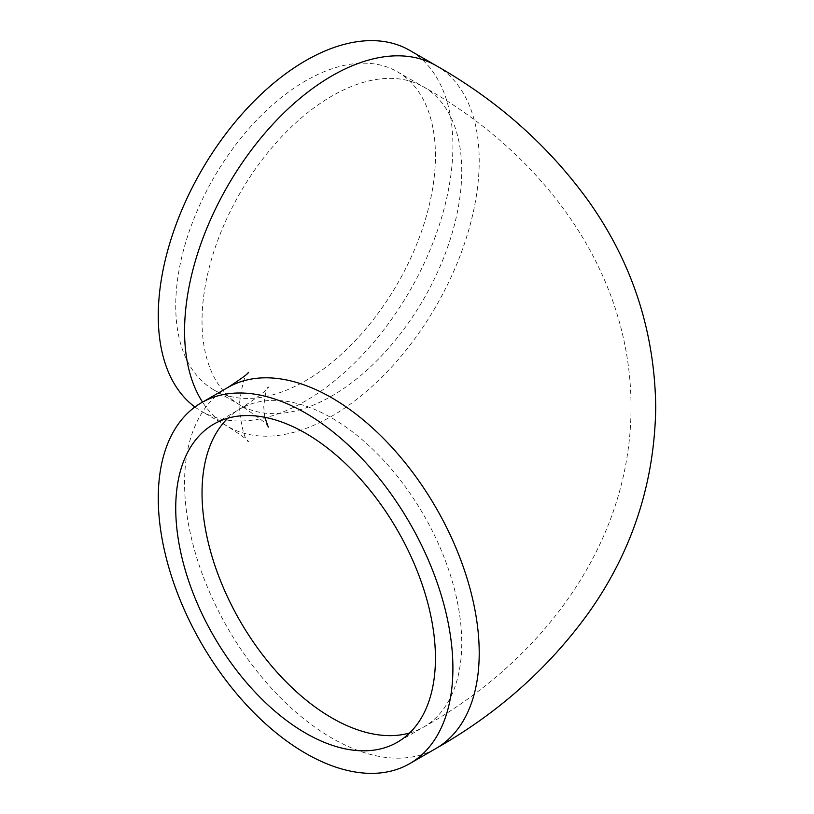 <?xml version="1.0" encoding="UTF-8"?>
<svg xmlns="http://www.w3.org/2000/svg" width="814" height="814" viewBox="0 0 814 814"><rect width="100%" height="100%" fill="white"/><g stroke="black" fill="none" stroke-linecap="round" stroke-linejoin="round"><path stroke-width="0.61" stroke-dasharray="4.07 3.05" d="M194.922 407A208.343 120.289 120 0 0 201.414 411.243A208.343 120.289 120 0 0 361.965 355.433A208.343 120.289 120 0 0 452.899 145.767A208.343 120.289 120 0 0 409.757 50.387M435.439 155.85A183.638 106.024 120 0 0 397.405 71.785A183.638 106.024 120 0 0 255.891 120.981A183.638 106.024 120 0 0 175.732 305.789A183.638 106.024 120 0 0 213.767 389.855A183.638 106.024 120 0 0 355.28 340.649A183.638 106.024 120 0 0 435.439 155.85M227.717 387.566A208.343 120.289 -120 0 0 184.575 482.936A208.343 120.289 -120 0 0 275.508 692.602A208.343 120.289 -120 0 0 436.06 748.422M436.06 65.578A208.343 120.289 -60 0 1 479.212 160.948A208.343 120.289 -60 0 1 388.268 370.614A208.343 120.289 -60 0 1 227.717 426.434A208.343 120.289 -60 0 1 202.544 402.106M461.742 171.042A183.638 106.024 120 0 0 423.707 86.976A183.638 106.024 120 0 0 282.193 136.172A183.638 106.024 120 0 0 202.035 320.97A183.638 106.024 120 0 0 240.069 405.036A183.638 106.024 120 0 0 381.583 355.84A183.638 106.024 120 0 0 461.742 171.042M409.605 732.987A183.638 106.024 -120 0 0 423.707 727.024A183.638 106.024 -120 0 0 461.742 642.958A183.638 106.024 -120 0 0 381.583 458.16A183.638 106.024 -120 0 0 240.069 408.964A183.638 106.024 -120 0 0 227.869 418.193M248.372 372.313C244.709 374.369 241.605 385.928 239.051 407C241.605 428.072 244.709 439.631 248.372 441.687C249.003 440.903 242.114 435.816 227.717 426.434L201.414 411.243M397.405 71.785L423.707 86.976C540.649 152.391 631.104 268.966 631.033 407C631.104 545.034 540.649 661.609 423.707 727.024L397.405 742.215M264.804 417.287L263.756 407C265.008 394.851 266.514 388.156 268.284 386.915C269.485 388.217 260.073 395.563 240.069 408.964L213.767 424.145M268.284 427.085C269.485 425.783 260.073 418.437 240.069 405.036L213.767 389.855"/><path stroke-width="1.22" d="M202.544 402.106A208.343 120.289 -60 0 1 184.575 331.064A208.343 120.289 -60 0 1 275.508 121.398A208.343 120.289 -60 0 1 436.06 65.578L409.757 50.387A208.343 120.289 120 0 0 249.206 106.207A208.343 120.289 120 0 0 158.262 315.873A208.343 120.289 120 0 0 194.922 407M452.899 668.233A208.343 120.289 60 0 1 409.757 763.613A208.343 120.289 60 0 1 249.206 707.793A208.343 120.289 60 0 1 158.262 498.127A208.343 120.289 60 0 1 201.414 402.757A208.343 120.289 60 0 1 361.965 458.567A208.343 120.289 60 0 1 452.899 668.233M435.439 658.15A183.638 106.024 -120 0 0 355.28 473.351A183.638 106.024 -120 0 0 213.767 424.145A183.638 106.024 -120 0 0 175.732 508.211A183.638 106.024 -120 0 0 255.891 693.019A183.638 106.024 -120 0 0 397.405 742.215A183.638 106.024 -120 0 0 435.439 658.15M436.06 65.578C497.975 100.763 548.911 146.082 588.868 201.536C632.376 263.034 654.659 331.522 655.738 407C654.659 482.478 632.376 550.966 588.868 612.464C548.911 667.918 497.975 713.237 436.06 748.422A208.343 120.289 -120 0 0 479.212 653.052A208.343 120.289 -120 0 0 388.268 443.386A208.343 120.289 -120 0 0 227.717 387.566L201.414 402.757M227.869 418.193A183.638 106.024 -120 0 0 202.035 493.03A183.638 106.024 -120 0 0 273.708 668.457A183.638 106.024 -120 0 0 409.605 732.987M409.757 763.613L436.06 748.422M264.804 417.287L268.284 427.085M248.372 372.313C249.003 373.097 242.114 378.184 227.717 387.566"/></g></svg>
